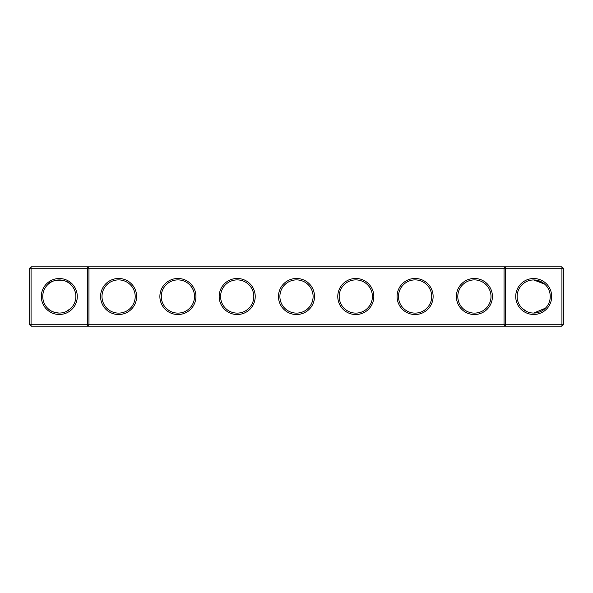 <?xml version="1.0" encoding="UTF-8"?>
<svg xmlns="http://www.w3.org/2000/svg" width="593" height="593" viewBox="0 0 593 593"><rect width="100%" height="100%" fill="white"/><g stroke="black" fill="none" stroke-linecap="round" stroke-linejoin="round"><path stroke-width="0.89" d="M47.596 284.796C51.339 278.651 67.313 278.703 71.004 284.796M87.527 266.85L31.073 266.85L31.073 324.727L87.527 324.727L87.527 268.273L29.65 268.273L29.65 324.727L31.073 324.727L31.073 326.15L87.527 326.15L87.527 324.727L504.05 324.727L504.05 268.273L88.95 268.273L88.95 324.727L87.527 326.15L505.473 326.15L504.05 324.727L505.473 324.727L505.473 268.273L504.05 268.273L505.473 266.85L505.473 268.273L561.927 268.273L561.927 324.727L505.473 324.727L505.473 326.15L561.927 326.15L563.35 324.727L563.35 268.273L561.927 268.273L561.927 266.85L87.527 266.85L87.527 268.273L88.95 268.273L87.527 266.85M59.3 313.06A16.56 16.56 0 0 1 44.964 288.22A16.56 16.56 0 0 1 73.636 288.22A16.56 16.56 0 0 1 59.3 313.06C53.83 312.585 49.923 310.969 47.596 308.204M71.004 308.204L66.334 311.488M561.927 266.85L563.35 268.273M31.073 266.85L29.65 268.273M59.3 314.483A17.983 17.983 0 0 1 43.726 287.509A17.983 17.983 0 0 1 74.874 287.509A17.983 17.983 0 0 1 59.3 314.483M118.6 314.527A18.027 18.027 0 0 0 134.211 287.486A18.027 18.027 0 0 0 102.989 287.486A18.027 18.027 0 0 0 118.6 314.527M177.9 314.527A18.027 18.027 0 0 0 193.511 287.486A18.027 18.027 0 0 0 162.289 287.486A18.027 18.027 0 0 0 177.9 314.527M237.2 314.527A18.027 18.027 0 0 0 252.811 287.486A18.027 18.027 0 0 0 221.589 287.486A18.027 18.027 0 0 0 237.2 314.527M296.5 314.527A18.027 18.027 0 0 0 312.111 287.486A18.027 18.027 0 0 0 280.889 287.486A18.027 18.027 0 0 0 296.5 314.527M355.8 314.527A18.027 18.027 0 0 0 371.411 287.486A18.027 18.027 0 0 0 340.189 287.486A18.027 18.027 0 0 0 355.8 314.527M415.1 314.527A18.027 18.027 0 0 0 430.711 287.486A18.027 18.027 0 0 0 399.489 287.486A18.027 18.027 0 0 0 415.1 314.527M474.4 314.527A18.027 18.027 0 0 0 490.011 287.486A18.027 18.027 0 0 0 458.789 287.486A18.027 18.027 0 0 0 474.4 314.527M533.7 314.483A17.983 17.983 0 0 0 549.274 287.509A17.983 17.983 0 0 0 518.126 287.509A17.983 17.983 0 0 0 533.7 314.483M536.85 280.244L544.152 283.662L541.579 281.942M543.403 283.083L533.7 279.94L543.403 283.083L533.7 279.94L544.774 284.195M539.304 280.919L539.852 281.134M538.199 280.563L534.753 279.978L538.199 280.563M533.752 279.94L533.329 279.948L533.752 279.94M531.113 280.148L530.505 280.252L531.113 280.148M529.097 280.593L529.556 280.474M524.397 282.802L522.611 284.203L524.397 282.802M118.6 313.104A16.604 16.604 0 0 0 132.98 288.198A16.604 16.604 0 0 0 104.22 288.198A16.604 16.604 0 0 0 118.6 313.104M177.9 313.104A16.604 16.604 0 0 0 192.28 288.198A16.604 16.604 0 0 0 163.52 288.198A16.604 16.604 0 0 0 177.9 313.104M237.2 313.104A16.604 16.604 0 0 0 251.58 288.198A16.604 16.604 0 0 0 222.82 288.198A16.604 16.604 0 0 0 237.2 313.104M296.5 313.104A16.604 16.604 0 0 0 310.88 288.198A16.604 16.604 0 0 0 282.12 288.198A16.604 16.604 0 0 0 296.5 313.104M355.8 313.104A16.604 16.604 0 0 0 370.18 288.198A16.604 16.604 0 0 0 341.42 288.198A16.604 16.604 0 0 0 355.8 313.104M415.1 313.104A16.604 16.604 0 0 0 429.48 288.198A16.604 16.604 0 0 0 400.72 288.198A16.604 16.604 0 0 0 415.1 313.104M474.4 313.104A16.604 16.604 0 0 0 488.78 288.198A16.604 16.604 0 0 0 460.02 288.198A16.604 16.604 0 0 0 474.4 313.104M561.927 326.15L561.927 324.727L563.35 324.727M532.744 313.03L533.7 313.06A16.56 16.56 0 0 0 548.036 288.22A16.56 16.56 0 0 0 519.364 288.22A16.56 16.56 0 0 0 533.7 313.06L545.404 308.204M29.65 324.727L31.073 326.15M523.211 309.309L525.561 310.917M528.941 312.355L531.135 312.859M521.996 308.204L526.666 311.488M69.789 309.309L67.446 310.917M64.059 312.355L61.865 312.859"/></g></svg>
